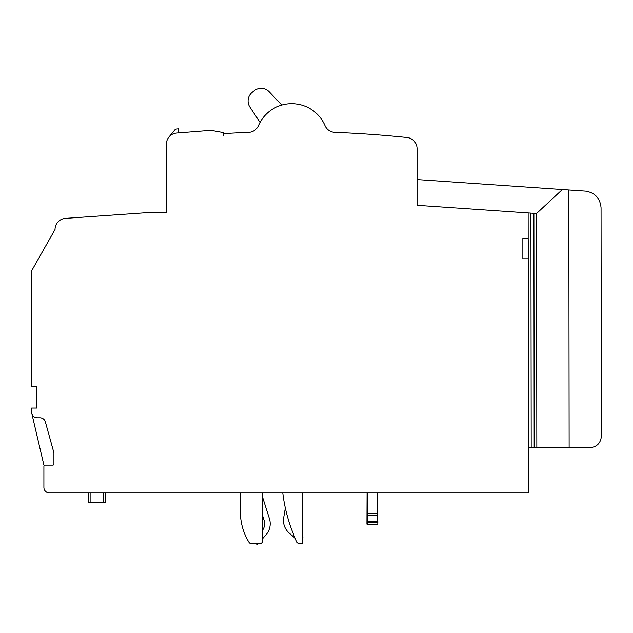 <?xml version="1.0" encoding="UTF-8"?>
<svg xmlns="http://www.w3.org/2000/svg" width="633" height="633" viewBox="0 0 633 633"><rect width="100%" height="100%" fill="white"/><g stroke="black" fill="none" stroke-linecap="round" stroke-linejoin="round"><path stroke-width="0.95" d="M281.827 105.07L269.207 91.793A11.141 11.141 0 0 0 254.197 90.748L252.29 92.268A11.141 11.141 0 0 0 249.932 107.127L260.036 122.406M264.103 520.35A11.141 11.141 0 0 1 262.648 530.066L262.648 515.76L264.103 520.35M266.097 534.687A16.711 16.711 0 0 0 269.413 518.664L262.648 497.372L262.648 492.972L262.648 540.867L262.648 538.651L266.097 534.687M528.175 238.182L528.428 258.786L522.858 258.786L522.858 238.182L528.175 238.182L528.144 212.933L417.044 205.314L417.044 148.597A11.141 11.141 0 0 0 407.059 137.519A1113.851 1113.851 0 0 0 334.81 132.368A11.141 11.141 0 0 1 325.006 125.619A36.2 36.2 0 0 0 258.462 125.619A11.141 11.141 0 0 1 248.658 132.368A1113.851 1113.851 0 0 0 223.789 133.603L223.766 135.272A1112.181 1112.181 0 0 0 223.362 135.296L223.473 132.606L210.931 130.335L176.536 133.057A10.951 10.951 0 0 0 166.447 144.095L166.439 144.577A3.901 3.901 0 0 0 166.424 144.886L166.424 212.284L152.506 212.284L65.405 218.377A11.141 11.141 0 0 0 55.039 229.486L31.65 270.782L31.65 386.328L36.659 386.328L36.659 408.048L31.65 408.048L31.65 412.194A5.57 5.57 0 0 0 37.228 417.788L39.99 417.788A5.57 5.57 0 0 1 45.291 421.649L53.924 452.801L53.924 464.013A1.116 1.116 0 0 1 52.816 465.128L45.014 465.128A1.116 1.116 0 0 0 43.899 466.244L43.899 487.402A5.57 5.57 0 0 0 49.469 492.972L528.428 492.972L528.428 447.713L590.098 447.642L569.122 447.666L568.814 189.979L585.485 191.119C594.957 192.669 600.139 198.216 601.049 207.766L601.35 436.485C600.582 443.219 596.832 446.93 590.098 447.642M528.144 212.933L536.555 213.511L562.357 189.536L417.044 179.566M562.357 189.536L585.485 191.119M528.199 258.786L528.428 447.713M536.555 213.511L536.839 447.705M601.049 207.766L601.35 436.485M299.441 543.652A2.785 2.785 0 0 1 296.917 542.054A2.785 2.785 0 0 0 299.441 543.652L302.186 543.652L302.186 492.972M282.769 492.972A160.948 160.948 0 0 0 296.917 542.054M259.862 543.652L251.38 543.652A2.785 2.785 0 0 1 249.006 542.331A2.785 2.785 0 0 0 251.38 543.652L256.302 543.652L257.441 544.641L258.296 543.652L259.862 543.652A2.785 2.785 0 0 0 262.648 540.867M240.366 492.972L240.366 511.741A58.473 58.473 0 0 0 249.006 542.331M45.291 421.649L45.188 421.356C44.168 419.101 42.435 417.907 39.99 417.788L37.22 417.788C34.443 417.59 32.639 416.166 31.808 413.515L43.899 465.128L45.014 465.128M367.638 492.972L367.638 513.316L377.664 513.316L377.664 492.972M377.664 513.316L377.806 524.164L367.789 524.164L367.638 513.316M367.813 515.135L377.838 515.135M367.813 521.378L377.838 521.378M367.061 492.972L366.918 524.164L367.789 524.164M285.325 507.99L283.687 517.667A16.711 16.711 0 0 0 289.194 533.065L295.207 538.295M302.186 538.493L302.938 537.631L302.186 536.982M290.207 525.469A11.141 11.141 0 0 1 289.178 522.352M88.454 502.436L88.454 492.972L88.454 502.436L90.123 502.436L90.123 492.972M90.123 502.436L105.165 502.436L105.165 492.972M178.609 132.89L178.728 128.808L176.148 129.069A1.67 1.67 0 0 0 175.024 129.67L169.312 136.586M530.905 213.123L531.19 447.713M533.888 213.329L534.173 447.705M367.789 513.466L377.806 513.466M367.813 515.808L377.838 515.808M367.813 522.494L377.838 522.494M103.496 502.436L103.496 492.972"/></g></svg>
